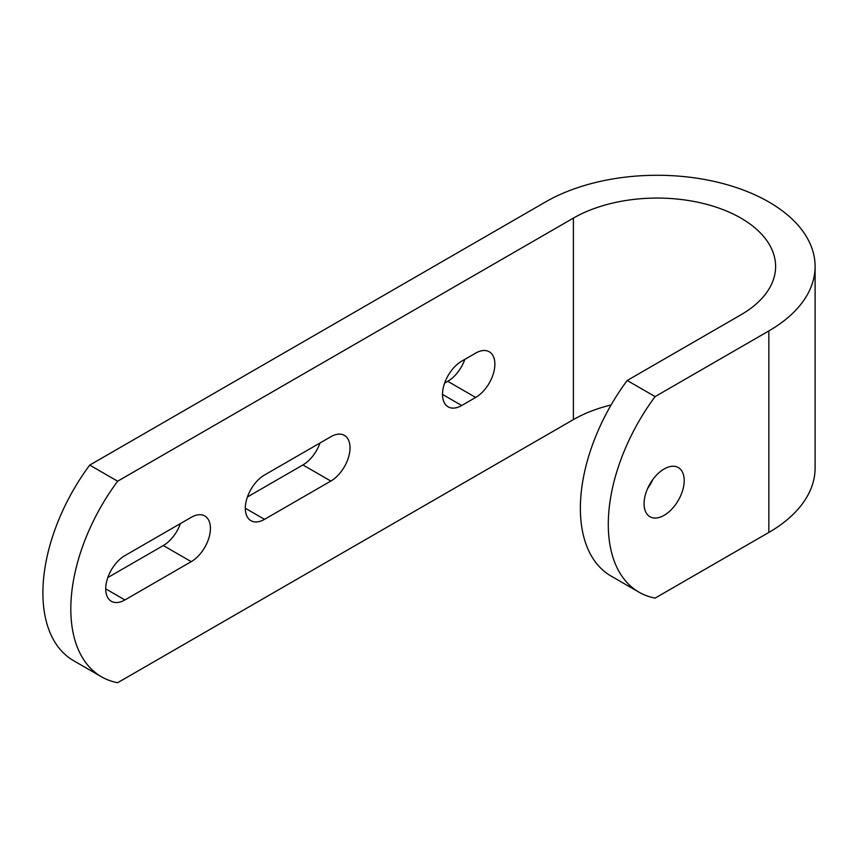 <?xml version="1.0" encoding="UTF-8"?>
<svg xmlns="http://www.w3.org/2000/svg" width="858" height="858" viewBox="0 0 858 858"><rect width="100%" height="100%" fill="white"/><g stroke="black" fill="none" stroke-linecap="round" stroke-linejoin="round"><path stroke-width="1.29" d="M117.643 682.721A148.069 85.489 -60 0 1 101.491 676.79A148.069 85.489 -60 0 1 70.817 609.008A148.069 85.489 -60 0 1 117.643 481.22L573.391 218.104L573.391 419.605L117.643 682.721M101.491 676.79L73.563 660.671A148.069 85.489 -60 0 1 42.9 592.889A148.069 85.489 -60 0 1 89.725 465.1L117.643 481.22M105.716 588.856A27.145 15.669 -60 0 1 124.914 555.609L191.227 517.331A27.145 15.669 -60 0 1 204.805 515.98A27.145 15.669 -60 0 1 208.966 537.741A27.145 15.669 -60 0 1 191.227 561.658L124.914 599.946A27.145 15.669 -60 0 1 111.347 601.286A27.145 15.669 -60 0 1 105.716 588.856L124.914 599.946M245.324 508.258A27.145 15.669 -60 0 1 264.521 475.01L330.834 436.733A27.145 15.669 -60 0 1 344.401 435.381A27.145 15.669 -60 0 1 348.562 457.142A27.145 15.669 -60 0 1 330.834 481.059L264.521 519.347A27.145 15.669 -60 0 1 250.944 520.688A27.145 15.669 -60 0 1 245.324 508.258L264.521 519.347M442.514 394.412A27.145 15.669 -60 0 1 461.711 361.164L475.675 353.11A27.145 15.669 -60 0 1 489.242 351.759A27.145 15.669 -60 0 1 493.404 373.52A27.145 15.669 -60 0 1 475.675 397.436L461.711 405.502A27.145 15.669 -60 0 1 448.133 406.842A27.145 15.669 -60 0 1 442.514 394.412L461.711 405.502M768.843 330.941L768.843 532.443L655.126 598.101A148.069 85.489 -60 0 1 638.963 592.17A148.069 85.489 -60 0 1 608.29 524.377A148.069 85.489 -60 0 1 655.126 396.6L768.843 330.941A157.947 91.184 0 0 0 815.1 266.463A157.947 91.184 0 0 0 768.843 201.984A157.947 91.184 0 0 0 545.474 201.984L89.725 465.1M638.963 592.17L611.046 576.05A148.069 85.489 -60 0 1 580.373 508.258A148.069 85.489 -60 0 1 627.198 380.48L740.915 314.822A118.458 68.393 0 0 0 775.611 266.463A118.458 68.393 0 0 0 740.915 218.104A118.458 68.393 0 0 0 573.391 218.104M644.068 503.732A28.378 16.388 120 0 0 649.946 516.72A28.378 16.388 120 0 0 671.814 509.116A28.378 16.388 120 0 0 684.201 480.555A28.378 16.388 120 0 0 678.324 467.567A28.378 16.388 120 0 0 656.456 475.171A28.378 16.388 120 0 0 644.068 503.732M647.629 488.492A28.378 16.388 120 0 0 652.724 479.676M180.405 523.573A27.145 15.669 -60 0 1 163.31 545.538L107.818 577.573M320.013 442.975A27.145 15.669 -60 0 1 302.917 464.939L247.426 496.975M464.854 359.352A27.145 15.669 -60 0 1 447.747 381.317L444.616 383.129M627.198 380.48L655.126 396.6M611.111 404.955A118.458 68.393 0 0 0 573.391 419.605M768.843 532.443A157.947 91.184 0 0 0 815.1 467.964L815.1 266.463M475.675 397.436L447.747 381.317M330.834 481.059L302.917 464.939M191.227 561.658L163.31 545.538"/></g></svg>

